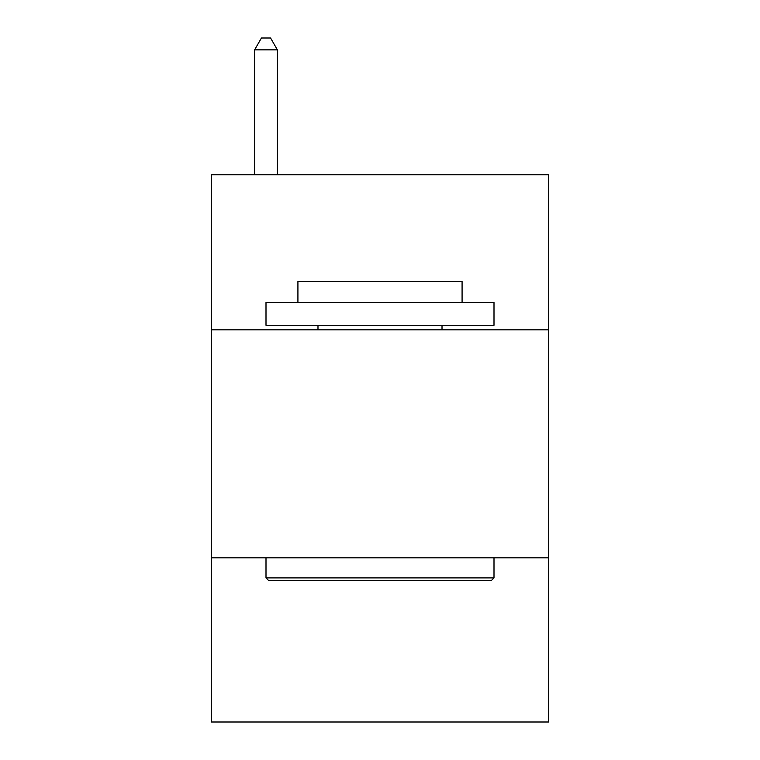 <?xml version="1.0" encoding="UTF-8"?>
<svg xmlns="http://www.w3.org/2000/svg" width="760" height="760" viewBox="0 0 760 760"><rect width="100%" height="100%" fill="white"/><g stroke="black" fill="none" stroke-linecap="round" stroke-linejoin="round"><path stroke-width="1.14" d="M548.72 329.84L548.72 174.8L211.28 174.8L211.28 329.84L548.72 329.84L548.72 722L211.28 722L211.28 329.84M548.72 557.84L211.28 557.84M268.736 580.64L266 577.904L494 577.904L491.264 580.64L268.736 580.64M494 302.48L494 325.28L266 325.28L266 302.48L494 302.48M297.92 302.48L297.92 281.504L462.08 281.504L462.08 302.48M494 557.84L494 577.904M266 557.84L266 577.904M442.016 325.28L442.016 329.84M317.984 325.28L317.984 329.84M277.4 174.8L277.4 49.856L254.6 49.856L254.6 174.8M254.6 49.856L261.44 38L270.56 38L277.4 49.856"/></g></svg>
